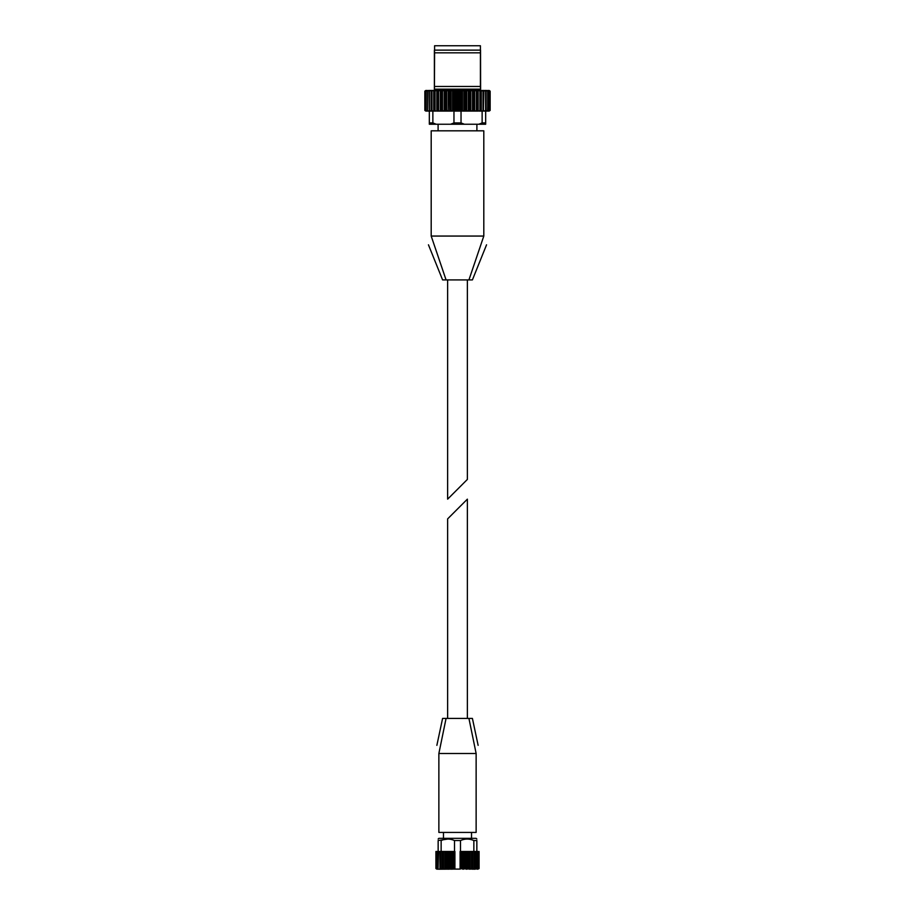 <?xml version="1.0" encoding="UTF-8"?>
<svg xmlns="http://www.w3.org/2000/svg" width="915" height="915" viewBox="0 0 915 915"><rect width="100%" height="100%" fill="white"/><g stroke="black" fill="none" stroke-linecap="round" stroke-linejoin="round"><path stroke-width="1.37" d="M447.629 718.412L447.629 518.885L467.371 499.155L467.371 718.412M447.858 839.044L438.148 840.53C438.148 838.586 438.148 838.586 438.148 840.53L438.148 851.488M436.123 851.488L440.035 851.488L440.035 868.61M460.497 851.488L460.497 840.53L454.503 840.53C450.054 838.575 445.605 838.575 441.144 840.53L441.144 851.488M454.503 840.53L454.503 851.488M440.035 868.655L440.035 851.488L454.904 851.488L454.904 869.09L460.096 869.09L460.096 851.488L460.828 851.488L460.828 868.724L460.096 869.09M460.497 840.53C464.946 838.575 469.406 838.575 473.856 840.53L473.856 851.488M460.828 851.488L476.395 851.488L476.395 868.724L475.068 869.193L475.068 851.488M473.856 840.53L476.852 840.53L476.852 851.488M456.596 753.491L438.868 753.491L438.868 832.421L476.132 832.421L476.132 753.491L456.596 753.491M438.868 753.491C436.684 742.866 436.684 742.866 438.868 753.491C436.684 742.866 436.684 742.866 438.868 753.491L446.074 718.412L442.597 718.412L436.867 745.348M478.133 745.348L472.403 718.412L468.926 718.412L476.132 753.491C478.316 742.866 478.316 742.866 476.132 753.491M436.627 868.518L436.729 851.488M438.01 868.575L438.01 851.488L438.056 868.484M476.944 868.484L476.99 851.488L476.395 851.488M437.015 869.193L436.123 868.724M478.877 851.488L478.877 868.724L477.687 869.159M477.584 869.193L476.704 869.056M478.271 868.724L477.927 851.488L476.99 851.488L476.99 868.575M474.771 869.193L460.828 868.724M474.965 868.724L474.222 868.724L474.222 851.488M454.904 869.09L440.229 869.193M440.778 851.488L440.778 868.724L440.035 868.724M439.932 851.488L439.932 869.193L438.491 869.193M438.605 851.488L438.056 868.724M438.296 869.056L437.416 869.193M437.073 851.488L436.729 868.724M437.313 869.159L436.238 868.724L436.238 851.488M478.762 851.488L478.373 868.518M438.148 839.044L438.868 838.334L476.132 838.334L476.852 839.044M476.852 840.53C476.852 838.586 476.852 838.586 476.852 840.53M443.466 838.334L443.466 832.421M468.926 718.412L446.074 718.412M467.371 279.91L467.371 479.426L447.629 499.155L447.629 279.91M457.5 236.059L483.806 236.059L483.806 130.822L431.194 130.822L431.194 236.059L457.5 236.059M483.806 236.059C486.906 247.805 486.906 247.805 483.806 236.059L468.926 279.91L472.403 279.91L486.551 244.808M431.194 236.059C428.094 247.805 428.094 247.805 431.194 236.059L446.074 279.91L468.926 279.91M428.449 244.808L442.597 279.91L446.074 279.91M434.373 90.482L434.373 50.131L480.535 50.131L480.409 52.83L434.591 52.83L434.431 90.482L429.261 90.482L429.032 91.134L429.261 111.081L428.952 90.482L425.715 91.134L425.715 110.429L426.722 111.081L425.715 110.429M434.465 50.131L434.591 52.83M480.409 52.83L480.409 86.468L434.591 86.468M480.409 86.468L480.535 89.167L434.465 89.167M476.99 110.429L477.173 90.482L475.445 90.482L476.406 91.134L476.406 110.429L475.445 111.081L477.173 111.081L476.406 110.429M473.158 110.429L473.467 90.482L471.58 90.482L472.517 91.134L472.517 110.429L471.58 111.081L473.467 111.081L472.517 110.429M469.018 110.429L469.452 90.482L467.439 90.482L468.331 91.134L468.331 110.429L467.439 111.081L469.452 111.081L468.331 110.429M464.648 110.429L465.197 90.482L463.104 90.482L463.939 91.134L463.939 110.429L463.104 111.081L465.197 111.081L463.939 110.429M438.594 110.429L438.594 91.134L439.555 90.482L440.344 90.482L440.344 111.081L439.555 111.081L441.533 111.081L441.293 90.482L441.533 111.081L445.548 111.081L445.205 90.482L445.982 91.134L445.548 111.081L449.803 111.081L449.357 90.482L450.352 91.134L449.803 111.081L451.896 111.081L451.061 110.429L451.061 91.134L451.896 90.482L437.828 90.482L437.828 111.081L439.555 111.081L438.01 110.429M435.071 110.429L435.071 91.134L436.043 90.482L434.511 90.482L434.511 111.081L436.043 111.081L434.545 110.429M480.569 89.167L480.569 90.482L478.957 90.482L479.929 91.134L479.929 110.429L478.957 111.081L480.489 111.081L479.929 110.429M485.671 111.081L485.671 124.246L478.797 124.246L482.136 122.93L482.136 111.081L481.279 111.081L483.372 111.081L483.463 110.429L482.056 111.081M485.533 111.081L483.921 111.081L485.968 110.429L484.675 111.081M436.043 90.482L434.476 90.482L434.511 111.081L432.864 111.081L432.864 122.93L436.203 124.246L429.329 124.246L429.329 111.081M432.944 90.482L431.983 91.134L431.983 110.429L432.944 111.081L429.444 111.081M461.034 111.081L461.034 122.93L464.374 124.246L450.626 124.246L453.966 122.93L453.966 111.081L456.333 111.081L455.579 110.429L452.559 111.081L452.559 90.482L449.803 90.482M458.06 90.482L460.794 90.482L460.142 91.134L460.142 110.429L460.794 111.081L458.06 111.081L458.06 90.482L454.206 90.482L454.858 91.134L454.858 110.429M460.794 90.482L465.197 90.482M466.719 90.482L465.644 90.482L465.644 111.081L467.439 111.081L466.719 111.081L466.719 90.482L469.452 90.482M471.58 111.081L470.813 111.081L470.813 90.482L469.795 90.482L469.795 111.081L473.707 111.081L473.707 90.482L478.957 90.482M470.813 90.482L473.467 90.482M480.489 111.081L481.279 111.081L481.279 90.482L480.524 90.482L480.524 111.081L478.957 111.081M481.279 90.482L483.017 91.134L483.017 110.429M483.372 111.081L483.921 90.482L482.056 90.482M483.921 90.482L485.613 91.134L485.613 110.429M487.272 90.482L489.285 91.134L488.804 111.081L486.048 111.081L486.048 90.482L484.675 90.482M486.048 90.482L487.649 91.134L487.649 110.429L486.757 111.081M487.558 111.081L487.924 91.134L486.757 90.482M488.61 90.482L489.948 91.134L489.948 110.429L489.205 111.081L489.948 110.429M490.028 110.429L490.028 91.134L489.205 90.482M488.987 111.081L490.154 110.429L490.154 91.134L488.987 90.482M426.013 90.482L424.846 91.134L424.846 110.429L426.013 111.081M425.052 110.429L425.052 91.134L425.795 90.482L424.972 91.134L424.972 110.429L425.795 111.081L424.972 110.429M425.795 90.482L426.39 90.482M437.69 90.482L436.832 90.482L436.832 111.081L437.828 111.081L437.69 90.482L439.555 90.482M442.483 110.429L442.483 91.134L443.42 90.482L444.187 90.482L444.187 111.081L441.842 110.429M448.281 90.482L448.281 111.081L446.669 110.429L446.669 91.134L447.561 90.482L445.548 90.482M453.668 111.081L453.668 90.482L452.559 90.482M488.278 90.482L489.113 91.134L489.113 110.429L488.278 111.081M485.968 110.429L485.739 90.482M483.463 110.429L483.372 90.482M480.455 110.429L480.489 90.482M458.667 90.482L459.422 91.134L459.422 110.429L458.667 111.081M455.579 110.429L455.579 91.134L456.333 90.482M431.628 90.482L431.628 111.081M429.261 111.081L430.325 111.081L429.387 110.429L429.387 91.134L430.325 90.482M427.442 90.482L427.442 111.081L428.243 111.081L427.351 110.429L427.351 91.134L428.243 90.482M425.887 110.429L425.887 91.134L426.722 90.482M458.06 111.081L456.333 111.081L456.94 111.081L456.94 90.482M462.441 90.482L462.441 111.081L461.332 111.081L461.332 90.482M474.656 90.482L474.656 111.081L475.445 111.081L473.467 111.081M478.168 90.482L478.168 111.081L477.173 111.081L477.31 90.482M451.896 111.081L452.559 111.081L451.896 111.081M432.944 111.081L433.721 111.081L433.721 90.482M430.325 111.081L431.079 111.081L431.079 90.482M428.243 111.081L428.952 111.081M427.442 111.081L426.722 111.081M425.795 111.081L426.39 111.081M488.61 111.081L489.205 111.081M480.409 50.131L480.409 45.75L434.591 45.75L434.591 50.131M480.535 50.131L480.627 90.482M476.898 130.822L476.898 124.246L438.102 124.246L438.102 130.822M478.797 124.246L464.374 124.246M450.626 124.246L436.203 124.246M442.174 851.488L442.174 869.193M442.54 851.488L442.54 869.193M442.62 851.488L442.62 868.724M443.523 851.488L443.523 868.724M444.93 851.488L444.93 869.193M445.376 851.488L445.376 869.193M445.697 851.488L445.697 868.724M446.749 851.488L446.749 868.724M448.121 851.488L448.121 869.193M448.613 851.488L448.613 869.193M449.185 851.488L449.185 868.724M450.34 851.488L450.34 868.724M451.621 851.488L451.621 869.193M452.159 851.488L452.159 869.193M452.959 851.488L452.959 868.724M454.172 851.488L454.172 868.724M462.041 851.488L462.041 868.724M462.841 851.488L462.841 869.193M463.379 851.488L463.379 869.193M464.66 851.488L464.66 868.724M465.815 851.488L465.815 868.724M466.387 851.488L466.387 869.193M466.879 851.488L466.879 869.193M468.251 851.488L468.251 868.724M469.303 851.488L469.303 868.724M469.624 851.488L469.624 869.193M470.07 851.488L470.07 869.193M471.477 851.488L471.477 868.724M472.38 851.488L472.38 868.724M472.46 851.488L472.46 869.193M472.826 851.488L472.826 869.193M485.671 122.93L482.136 122.93M432.864 122.93L429.329 122.93M461.034 122.93L453.966 122.93M476.99 91.134L476.406 91.134M473.158 91.134L472.517 91.134M469.018 91.134L468.331 91.134M464.648 91.134L463.939 91.134M460.142 91.134L459.422 91.134M455.579 91.134L454.858 91.134M451.061 91.134L450.352 91.134M446.669 91.134L445.982 91.134M442.483 91.134L441.842 91.134M438.594 91.134L438.01 91.134M460.142 110.429L459.422 110.429M451.061 110.429L450.352 110.429M446.669 110.429L445.982 110.429M479.083 851.488L479.083 868.484M435.917 851.488L435.917 868.484M471.534 838.334L471.534 832.421"/></g></svg>
